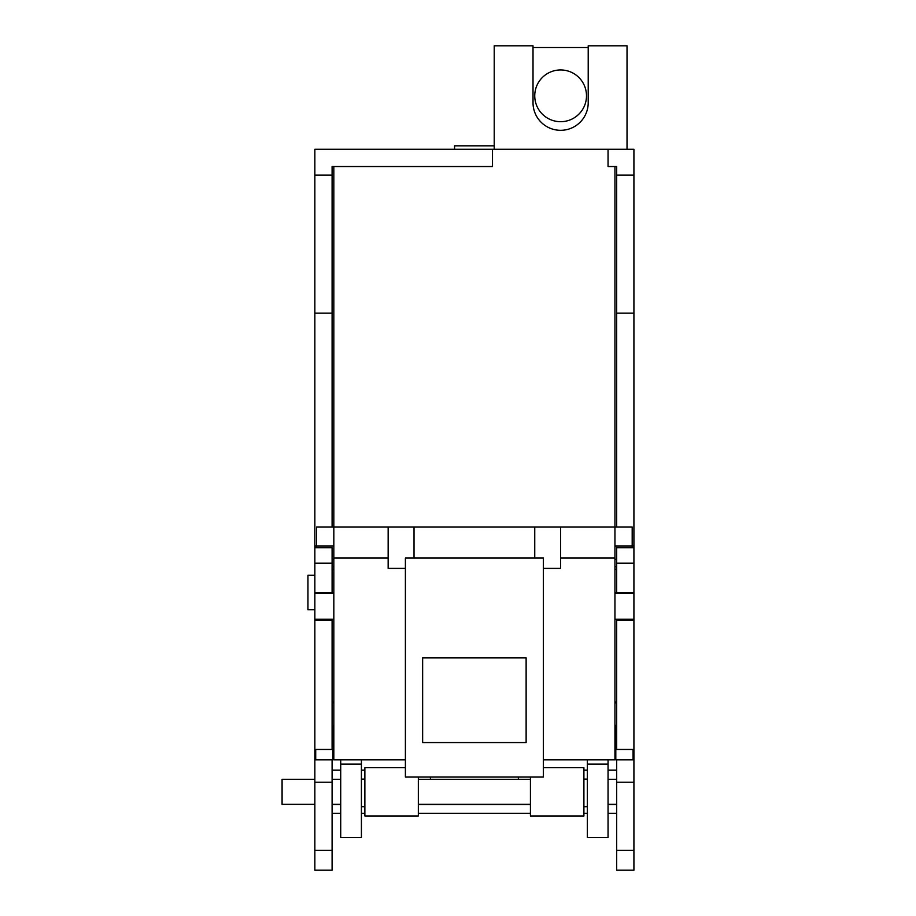<?xml version="1.0" encoding="UTF-8"?>
<svg xmlns="http://www.w3.org/2000/svg" width="916" height="916" viewBox="0 0 916 916"><rect width="100%" height="100%" fill="white"/><g stroke="black" fill="none" stroke-linecap="round" stroke-linejoin="round"><path stroke-width="1.37" d="M608.052 759.822L608.052 837.556L587.351 837.556L587.351 759.822M530.433 777.066L530.433 815.996L583.904 815.996L583.904 767.711L543.371 767.711M518.364 777.066L518.364 779.356L418.337 779.344M405.399 767.711L364.866 767.711L364.866 815.996L418.337 815.996L418.337 777.066M340.718 759.822L340.718 837.556L361.419 837.556L361.419 759.822M340.718 770.173L332.096 770.173M587.351 770.173L583.904 770.173M364.866 770.173L361.419 770.173M616.674 770.173L608.052 770.173M616.674 804.66L608.052 804.66M530.433 804.66L418.337 804.66M340.718 804.66L332.096 804.66M332.096 759.822L332.096 870.2L314.852 870.2L314.852 175.151L332.096 175.151L332.096 166.529L492.499 166.529L492.499 149.285L627.025 149.285L627.025 45.8L588.209 45.8L588.209 102.718A27.595 27.595 0 0 1 560.615 130.312A27.595 27.595 0 0 1 533.02 102.718L533.02 45.8L494.216 45.8L494.216 149.285M314.852 749.471L332.096 749.471L332.096 619.262M332.096 593.385L332.096 592.526L314.852 592.526M492.499 149.285L314.852 149.285L314.852 175.151M314.852 609.77L307.948 609.77L307.948 575.282L314.852 575.282M614.945 593.385L633.918 593.385L633.918 870.2L616.674 870.2L616.674 759.822M633.918 593.385L633.918 563.203L616.674 563.203L616.674 547.688L633.918 547.688L633.918 563.203M633.918 547.688L633.918 313.123L616.674 313.123L616.674 166.529L608.052 166.529L608.052 149.285M627.025 149.285L633.918 149.285L633.918 313.123M633.918 749.471L616.674 749.471L616.674 619.262M616.674 593.385L616.674 592.526L614.945 592.526M454.554 149.285L454.554 145.827L494.216 145.827M332.096 813.282L340.718 813.282M361.419 813.282L364.866 813.282M418.337 813.282L530.433 813.282M583.904 813.282L587.351 813.282M608.052 813.282L616.674 813.282M616.674 702.045L614.945 702.045M615.804 729.64L614.945 729.64M332.955 729.64L333.825 729.64M332.096 702.045L333.825 702.045M608.052 764.058L587.351 764.058M614.945 702.904L616.674 702.904M614.945 728.781L615.804 728.781M340.718 764.058L361.419 764.058M333.825 592.526L332.096 592.526L332.096 563.203L314.852 563.203M633.918 592.526L616.674 592.526L616.674 563.203M332.096 569.237L333.825 569.237M614.945 569.237L616.674 569.237M314.852 547.688L332.096 547.688L332.096 563.203M332.096 526.986L332.096 175.151M533.02 47.529L588.209 47.529M560.615 121.691A25.866 25.866 0 0 0 586.492 95.814A25.866 25.866 0 0 0 560.615 69.948A25.866 25.866 0 0 0 534.749 95.814A25.866 25.866 0 0 0 560.615 121.691M633.918 175.151L616.674 175.151M332.096 313.123L314.852 313.123M616.674 313.123L616.674 526.986M614.945 166.529L614.945 526.986L560.615 526.986L560.615 558.027L614.945 558.027L614.945 526.986L632.189 526.986L632.189 545.959L633.918 545.959M314.852 545.959L316.581 545.959L316.581 547.688M332.096 566.66L333.825 566.66M614.945 566.66L616.674 566.66M633.918 620.121L616.674 620.121M332.096 620.121L314.852 620.121M633.918 782.241L616.674 782.241M332.096 782.241L314.852 782.241M633.059 749.471L633.059 759.822L615.804 759.822L615.804 745.487L616.674 745.487M616.674 725.323L615.804 725.323L615.804 745.487M332.096 725.323L332.955 725.323L332.955 759.822L315.711 759.822L315.711 749.471M314.852 804.351L282.082 804.351L282.082 779.344L314.852 779.344M333.825 702.904L332.096 702.904M333.825 728.781L332.955 728.781M430.405 777.066L430.405 779.356M388.155 558.027L388.155 526.986L333.825 526.986L333.825 558.027L388.155 558.027L388.155 568.378L405.399 568.378M543.371 558.027L405.399 558.027L405.399 777.066L543.371 777.066L543.371 558.027M414.021 558.027L414.021 526.986L388.155 526.986M534.749 558.027L534.749 526.986L414.021 526.986M333.825 558.027L333.825 759.822L405.399 759.822M333.825 166.529L333.825 526.986L316.581 526.986L316.581 545.959L333.825 545.959M560.615 526.986L534.749 526.986M543.371 759.822L614.945 759.822L614.945 558.027M614.945 545.959L632.189 545.959L632.189 547.688M543.371 568.378L560.615 568.378L560.615 558.027M422.642 657.894L422.642 742.578L526.128 742.578L526.128 657.894L422.642 657.894M615.804 729.571L616.674 729.571M332.955 745.487L332.096 745.487M332.955 729.571L332.096 729.571M633.918 850.288L616.674 850.288M314.852 850.288L332.096 850.288M587.351 806.675L583.904 806.675M530.433 804.351L418.337 804.351M530.433 779.344L518.364 779.344M364.866 806.675L361.419 806.675M364.866 779.081L361.419 779.081M616.674 779.344L608.052 779.344M616.674 804.351L608.052 804.351M333.825 619.262L314.852 619.262M333.825 593.385L314.852 593.385M614.945 619.262L633.918 619.262M340.718 779.344L332.096 779.344M340.718 804.351L332.096 804.351M587.351 779.081L583.904 779.081M614.945 559.355L616.674 559.355M332.096 559.355L333.825 559.355"/></g></svg>
